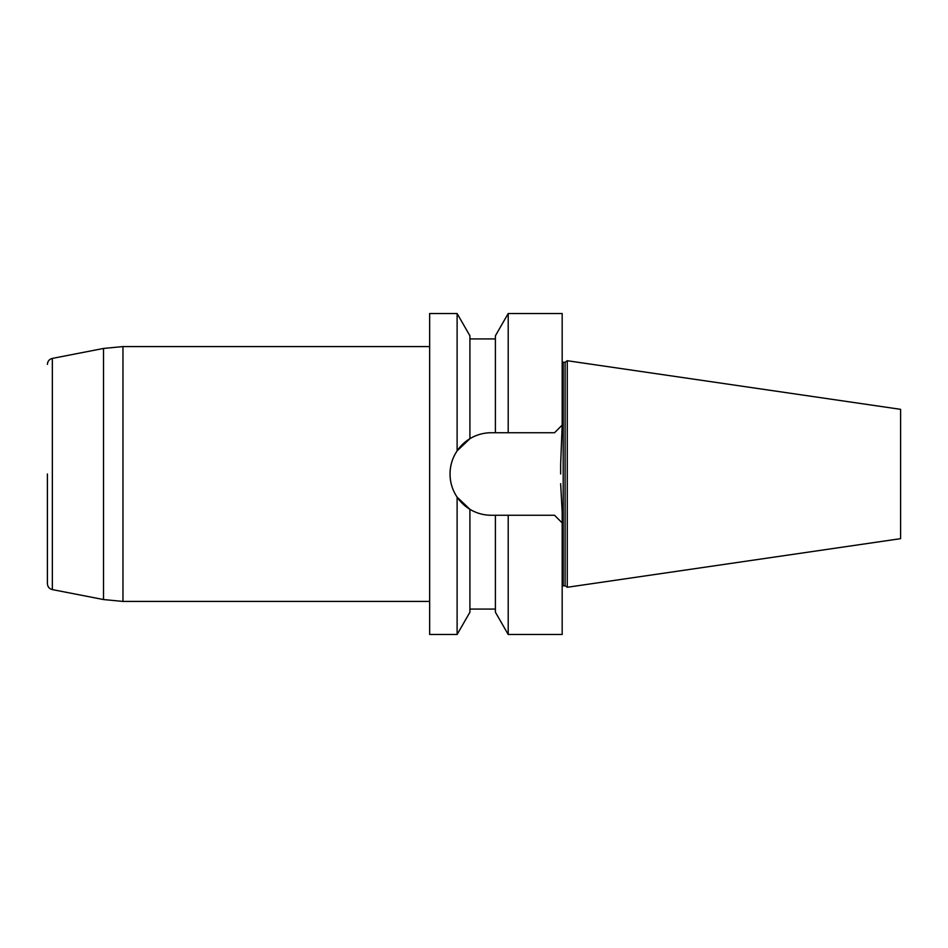 <?xml version="1.0" encoding="UTF-8"?>
<svg xmlns="http://www.w3.org/2000/svg" width="948" height="948" viewBox="0 0 948 948"><rect width="100%" height="100%" fill="white"/><g stroke="black" fill="none" stroke-linecap="round" stroke-linejoin="round"><path stroke-width="1.42" d="M457.114 634.485L457.114 497.131L469.924 509.313L469.924 612.207L457.114 634.485L429.657 634.485L429.657 313.515L457.114 313.515L457.114 450.869C452.48 457.789 450.122 465.492 450.039 473.953C450.122 465.492 452.48 457.789 457.114 450.869L469.924 438.687L457.114 450.869M565.091 585.745L565.091 362.255L567.271 360.726L567.271 587.274L565.091 585.745L562.176 585.959M567.271 587.274L900.6 538.665L900.6 409.335L567.271 360.726M560.647 474L560.647 464.295L560.647 474M469.924 509.313C476.453 513.224 483.563 515.214 491.254 515.262C483.563 515.214 476.453 513.224 469.924 509.313L457.114 497.131C452.469 490.187 450.11 482.496 450.039 474.047L450.039 473.953A41.202 41.202 0 0 1 491.254 432.738L508.211 432.738L495.401 432.738L495.401 335.793L508.211 313.515L508.211 432.738L554.533 432.738L562.176 425.095L560.647 464.295M560.647 483.705L562.176 511.944L562.176 634.485L508.211 634.485L508.211 515.262L495.401 515.262L554.533 515.262L562.176 522.905L554.533 515.262M457.114 497.131C452.469 490.187 450.11 482.496 450.039 474.047A41.202 41.202 0 0 0 491.254 515.262L495.401 515.262L495.401 612.207L508.211 634.485M457.114 313.515L469.924 335.793L469.924 438.687C476.453 434.776 483.563 432.786 491.254 432.738M554.533 432.738L562.176 425.095L562.176 313.515L508.211 313.515M47.4 474L47.4 583.601L47.4 474M565.091 362.255L563.195 362.255L563.195 585.745M103.51 348.449L52.353 358.403L52.353 589.597L103.51 599.551L103.51 348.449L122.967 346.577L122.967 601.423L103.51 599.551M469.924 609.066L495.401 609.066M469.924 338.934L495.401 338.934M563.195 362.255L562.176 362.041M429.657 346.577L122.967 346.577M429.657 601.423L122.967 601.423M52.353 589.597C49.272 588.779 47.625 586.776 47.4 583.601M52.353 358.403C49.272 359.221 47.625 361.224 47.4 364.399"/></g></svg>

